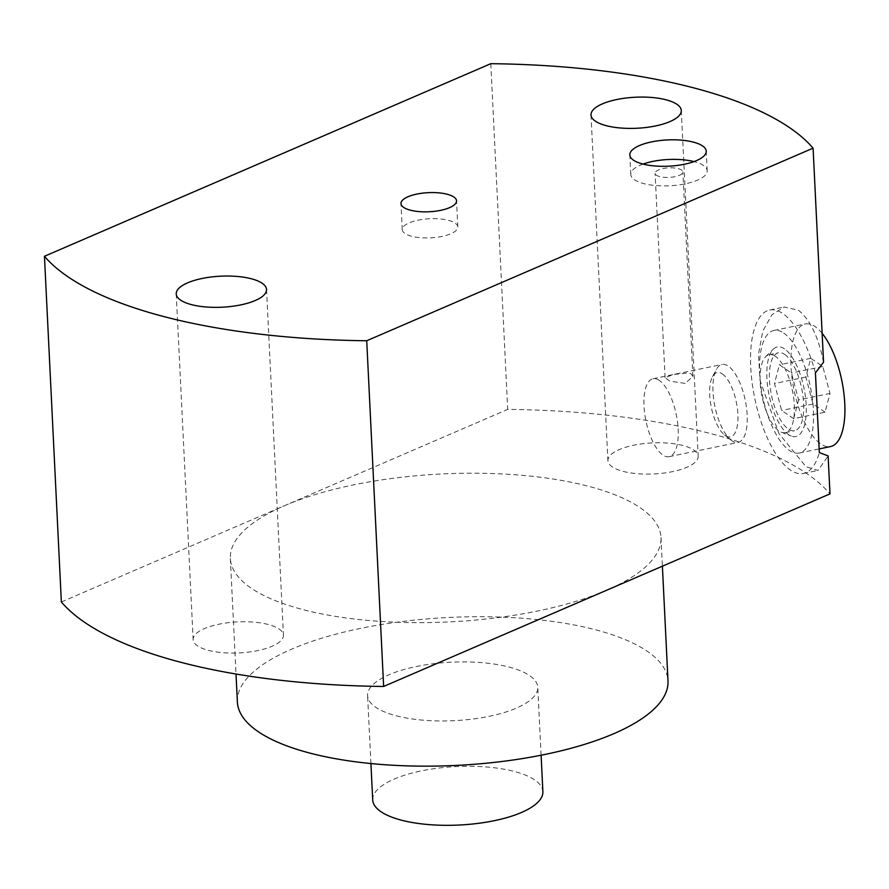 <?xml version="1.0" encoding="UTF-8"?>
<svg xmlns="http://www.w3.org/2000/svg" width="889" height="889" viewBox="0 0 889 889"><rect width="100%" height="100%" fill="white"/><g stroke="black" fill="none" stroke-linecap="round" stroke-linejoin="round"><path stroke-width="0.67" stroke-dasharray="4.45 3.33" d="M822.136 333.331A62.586 24.359 -101.7 0 0 815.035 326.552A62.586 24.359 -101.7 0 0 805.234 323.963A62.586 24.359 -101.7 0 0 792.088 378.458A62.586 24.359 -101.7 0 0 820.78 443.955A62.586 24.359 -101.7 0 0 830.593 446.545M783.676 333.042A62.586 24.359 78.3 0 1 812.368 398.539A62.586 24.359 78.3 0 1 799.222 453.034A62.586 24.359 78.3 0 1 789.421 450.445A62.586 24.359 78.3 0 1 760.717 384.948A62.586 24.359 78.3 0 1 773.863 330.452A62.586 24.359 78.3 0 1 783.676 333.042M825.059 412.185L813.002 403.984L805.845 377.047L810.768 358.323L822.825 366.524L829.97 393.46L825.059 412.185L793.688 418.675L781.631 410.474L774.486 383.537L779.397 364.812L791.454 373.013L798.6 399.95L829.97 393.46M822.825 366.524L791.454 373.013M793.688 418.675L798.6 399.95M810.768 358.323L779.397 364.812M805.845 377.047L774.486 383.537M813.002 403.984L781.631 410.474M815.424 372.902A83.444 32.471 -101.7 0 0 782.72 313.473A83.444 32.471 -101.7 0 0 769.641 310.028A83.444 32.471 -101.7 0 0 752.116 382.681A83.444 32.471 -101.7 0 0 790.377 470.014A83.444 32.471 -101.7 0 0 803.456 473.459A83.444 32.471 -101.7 0 0 819.325 452.545M606.809 590.174A215.571 74.065 177.2 0 1 370.969 620.689A215.571 74.065 177.2 0 1 230.351 558.459A215.571 74.065 177.2 0 1 284.536 505.685A215.571 74.065 177.2 0 1 520.376 475.171A215.571 74.065 177.2 0 1 660.994 537.401A215.571 74.065 177.2 0 1 606.809 590.174M61.363 601.986L507.708 409.396A399.861 137.384 177.2 0 1 829.982 493.873M268.245 624.489A45.206 15.535 -2.8 0 0 219.427 624.1A45.206 15.535 -2.8 0 0 193.146 639.613A45.206 15.535 -2.8 0 0 208.337 650.337A45.206 15.535 -2.8 0 0 257.165 650.715A45.206 15.535 -2.8 0 0 283.435 635.202A45.206 15.535 -2.8 0 0 268.245 624.489M683.008 445.522A45.206 15.535 -2.8 0 0 634.179 445.133A45.206 15.535 -2.8 0 0 607.909 460.658A45.206 15.535 -2.8 0 0 623.1 471.37A45.206 15.535 -2.8 0 0 671.917 471.759A45.206 15.535 -2.8 0 0 698.198 456.246A45.206 15.535 -2.8 0 0 683.008 445.522M490.806 63.686L507.708 409.396M823.547 362.223C818.336 336.653 809.957 319.318 798.4 310.228L784.22 307.005L771.896 314.75L762.762 331.164L758.484 354.311L760.039 380.414L778.908 433.521L806.056 466.769L818.047 470.437L828.126 455.924M643.047 164.087A38.249 13.146 -2.8 0 0 630.779 174.5A38.249 13.146 -2.8 0 0 643.636 183.567A38.249 13.146 -2.8 0 0 684.952 183.89A38.249 13.146 -2.8 0 0 707.188 170.755A38.249 13.146 -2.8 0 0 694.331 161.687A38.249 13.146 -2.8 0 0 693.976 161.598M678.207 168.654A13.913 4.778 177.2 0 1 682.874 171.944A13.913 4.778 177.2 0 1 674.795 176.722A13.913 4.778 177.2 0 1 659.771 176.6A13.913 4.778 177.2 0 1 655.093 173.311A13.913 4.778 177.2 0 1 663.183 168.532A13.913 4.778 177.2 0 1 678.207 168.654M685.063 383.392L669.773 381.103L665.083 377.603L673.44 374.558L688.197 372.913L691.086 373.791L692.875 376.503L685.063 383.392M659.26 380.37A39.794 15.48 -101.7 0 0 653.015 378.736A39.794 15.48 -101.7 0 0 644.669 413.385A39.794 15.48 -101.7 0 0 662.905 455.035A39.794 15.48 -101.7 0 0 669.15 456.668A39.794 15.48 -101.7 0 0 677.507 422.019A39.794 15.48 -101.7 0 0 659.26 380.37M731.914 440.755A39.794 15.48 78.3 0 1 730.991 440.077A39.794 15.48 78.3 0 1 714.923 406.562A39.794 15.48 78.3 0 1 716.378 369.424A39.794 15.48 78.3 0 1 722.024 364.457A39.794 15.48 78.3 0 1 728.258 366.101A39.794 15.48 78.3 0 1 746.504 407.751A39.794 15.48 78.3 0 1 738.148 442.389A39.794 15.48 78.3 0 1 731.914 440.755M722.312 373.913A32.837 12.779 78.3 0 1 737.903 414.318A32.837 12.779 78.3 0 1 725.324 435.532A32.837 12.779 78.3 0 1 724.557 434.965A32.837 12.779 78.3 0 1 711.3 407.306A32.837 12.779 78.3 0 1 712.5 376.669A32.837 12.779 78.3 0 1 722.312 373.913M411.607 236.263A27.815 9.557 177.2 0 1 402.261 229.662A27.815 9.557 177.2 0 1 418.43 220.116A27.815 9.557 177.2 0 1 448.478 220.35A27.815 9.557 177.2 0 1 457.824 226.951A27.815 9.557 177.2 0 1 441.655 236.496A27.815 9.557 177.2 0 1 411.607 236.263M237.374 701.966A215.571 74.065 177.2 0 1 291.548 649.192A215.571 74.065 177.2 0 1 527.399 618.666A215.571 74.065 177.2 0 1 668.006 680.896M396.238 715.789A85.188 29.27 -2.8 0 0 488.25 716.523A85.188 29.27 -2.8 0 0 537.778 687.275A85.188 29.27 -2.8 0 0 509.141 667.072A85.188 29.27 -2.8 0 0 417.13 666.35A85.188 29.27 -2.8 0 0 367.602 695.598A85.188 29.27 -2.8 0 0 396.238 715.789M372.713 799.956A85.188 29.27 177.2 0 1 422.231 770.719A85.188 29.27 177.2 0 1 514.253 771.441A85.188 29.27 177.2 0 1 542.879 791.632M775.419 356.345A39.794 15.48 -101.7 0 0 769.185 354.7A39.794 15.48 -101.7 0 0 765.729 356.645A39.794 15.48 -101.7 0 0 761.573 394.149A39.794 15.48 -101.7 0 0 779.075 430.998A39.794 15.48 -101.7 0 0 781.364 432.221A39.794 15.48 -101.7 0 0 785.309 432.632A39.794 15.48 -101.7 0 0 793.666 397.994A39.794 15.48 -101.7 0 0 775.419 356.345M784.442 348.832A45.75 17.802 -101.7 0 0 773.308 349.177A45.75 17.802 -101.7 0 0 768.529 392.305A45.75 17.802 -101.7 0 0 788.643 434.654A45.75 17.802 -101.7 0 0 791.288 436.066A45.75 17.802 -101.7 0 0 805.99 402.161A45.75 17.802 -101.7 0 0 784.442 348.832M784.72 354.411A39.794 15.48 78.3 0 1 802.967 396.061A39.794 15.48 78.3 0 1 794.61 430.709A39.794 15.48 78.3 0 1 788.365 429.076A39.794 15.48 78.3 0 1 770.13 387.426A39.794 15.48 78.3 0 1 778.486 352.777A39.794 15.48 78.3 0 1 784.72 354.411M799.222 453.034L819.147 448.912M773.863 330.452L805.234 323.963M176.233 293.903L193.146 639.613M266.533 289.492L283.435 635.202M769.641 310.028L784.22 307.005M803.456 473.459L818.047 470.437M707.188 170.755L706.233 151.186M630.779 174.5L629.823 154.93M692.887 376.503L682.874 171.944M665.083 377.603L655.093 173.311M653.015 378.736L722.024 364.457M669.15 456.668L738.148 442.389M724.557 434.965L730.991 440.077M712.5 376.669L716.378 369.424M402.261 229.662L400.983 203.57M457.824 226.951L456.546 200.858M681.285 110.525L698.198 456.246M590.996 114.948L607.909 460.658M230.351 558.459L236.007 674.029M660.994 537.401L662.394 566.182M541.101 755.228L537.778 687.275M370.924 763.551L367.602 695.598M765.729 356.645L773.308 349.177M781.364 432.221L791.288 436.066M785.309 432.632L794.61 430.709M769.185 354.7L778.486 352.777"/><path stroke-width="1.33" d="M819.147 448.912L830.593 446.545A62.586 24.359 -101.7 0 0 844.55 400.017A62.586 24.359 -101.7 0 0 822.136 333.331M383.637 686.464L829.982 493.873L828.126 455.924L819.325 452.545L815.424 372.902L823.547 362.223L813.079 148.163A399.861 137.384 -2.8 0 0 490.806 63.686L44.45 256.276A399.861 137.384 -2.8 0 0 366.724 340.754L383.637 686.464A399.861 137.384 177.2 0 1 61.363 601.986L44.45 256.276M366.724 340.754L813.079 148.163M191.435 304.616A45.206 15.535 177.2 0 1 176.233 293.903A45.206 15.535 177.2 0 1 202.514 278.39A45.206 15.535 177.2 0 1 251.343 278.768A45.206 15.535 177.2 0 1 266.533 289.492A45.206 15.535 177.2 0 1 240.252 305.005A45.206 15.535 177.2 0 1 191.435 304.616M693.376 142.118A38.249 13.146 177.2 0 1 706.233 151.186A38.249 13.146 177.2 0 1 683.997 164.321A38.249 13.146 177.2 0 1 642.68 163.998A38.249 13.146 177.2 0 1 629.823 154.93A38.249 13.146 177.2 0 1 652.059 141.796A38.249 13.146 177.2 0 1 693.376 142.118M447.2 194.258A27.815 9.557 -2.8 0 0 417.152 194.024A27.815 9.557 -2.8 0 0 400.983 203.57A27.815 9.557 -2.8 0 0 410.329 210.171A27.815 9.557 -2.8 0 0 440.377 210.404A27.815 9.557 -2.8 0 0 456.546 200.858A27.815 9.557 -2.8 0 0 447.2 194.258M666.094 99.812A45.206 15.535 177.2 0 1 681.285 110.525A45.206 15.535 177.2 0 1 655.015 126.049A45.206 15.535 177.2 0 1 606.187 125.66A45.206 15.535 177.2 0 1 590.996 114.948A45.206 15.535 177.2 0 1 617.277 99.424A45.206 15.535 177.2 0 1 666.094 99.812M693.976 161.598A38.249 13.146 -2.8 0 0 643.047 164.087M662.394 566.182L668.006 680.896A215.571 74.065 177.2 0 1 613.832 733.669A215.571 74.065 177.2 0 1 377.981 764.196A215.571 74.065 177.2 0 1 237.374 701.966L236.007 674.029M541.101 755.228L542.879 791.632A85.188 29.27 177.2 0 1 493.362 820.88A85.188 29.27 177.2 0 1 401.339 820.158A85.188 29.27 177.2 0 1 372.713 799.956L370.924 763.551"/></g></svg>
